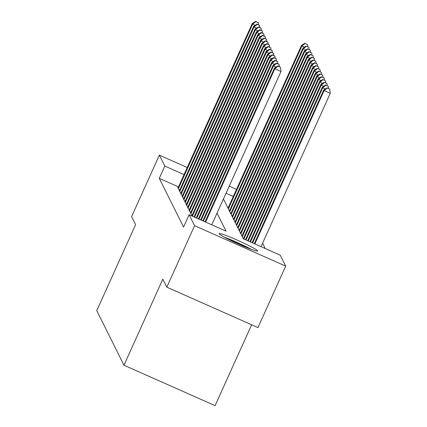 <?xml version="1.0" encoding="UTF-8"?>
<svg xmlns="http://www.w3.org/2000/svg" width="427" height="427" viewBox="0 0 427 427"><rect width="100%" height="100%" fill="white"/><g stroke="black" fill="none" stroke-linecap="round" stroke-linejoin="round"><path stroke-width="0.64" d="M219.12 233.766A21.099 1.537 -155.7 0 1 219.104 233.606A21.099 1.537 -155.7 0 1 238.106 240.502A21.099 1.537 -155.7 0 1 257.54 250.814A21.099 1.537 -155.7 0 1 257.561 250.975A21.099 1.537 -155.7 0 1 238.554 244.079A21.099 1.537 -155.7 0 1 219.12 233.766M251.61 324.782L215.096 405.65L123.969 365.218L96.753 310.664L135.61 224.607L131.617 216.601L159.372 155.134L187.256 167.501M265.242 248.541L262.578 243.203M223.428 198.966L243.305 238.805L280.251 255.197L285.7 266.122L194.573 225.691L189.124 214.77L226.064 231.156L217.049 213.089M194.573 225.691L166.818 287.163L257.945 327.594L285.7 266.122M192.027 215.534L191.638 215.363L191.974 216.03M190.634 212.747L190.25 212.577L191.082 214.247L192.353 214.808M189.246 209.967L188.862 209.796L189.695 211.466L190.96 212.027M187.859 207.18L187.474 207.01L188.307 208.68L189.572 209.241M186.471 204.4L186.087 204.229L186.919 205.899L188.184 206.46M185.083 201.613L184.694 201.443L185.531 203.113L186.796 203.674M183.695 198.833L183.306 198.662L184.138 200.332L185.409 200.893M182.302 196.046L181.918 195.876L182.751 197.546L184.021 198.107M180.915 193.266L180.53 193.095L181.363 194.765L182.628 195.326M179.527 190.479L179.143 190.309L179.975 191.979L181.24 192.54M178.507 186.887L159.271 178.353L183.573 227.063L189.124 214.77M178.139 187.699L177.755 187.528L178.587 189.198L179.852 189.759M229.224 186.124L236.51 189.358M166.818 287.163L162.826 279.162L123.969 365.218M159.271 178.353L164.822 166.055L159.372 155.134M184.058 174.59L164.822 166.055M233.313 196.447L226.027 193.212M255.159 25.342L252.613 24.216L178.342 188.707M255.8 21.628L258.266 22.722L255.661 21.35L255.8 21.628L252.613 24.216L252.266 23.517L177.995 188.013M258.511 24.782L258.266 22.722M255.661 21.35L252.266 23.517M228.365 208.862L301.873 46.068L301.526 45.374L228.018 208.168M304.414 47.194L301.873 46.068L305.059 43.485L307.52 44.573L305.059 43.485M301.526 45.374L304.921 43.202M307.52 44.573L307.766 46.634M226.059 238.085A18.26 1.334 -155.7 0 1 228.322 238.944A18.26 1.334 -155.7 0 1 249.603 248.717M251.508 249.432A20.966 1.532 24.3 0 0 226.967 238.154A20.966 1.532 24.3 0 0 224.26 237.129M256.547 28.123L254.006 26.997L179.73 191.493M257.187 24.414L259.653 25.503L257.049 24.131L257.187 24.414L254.006 26.997L253.654 26.303L179.383 190.794M259.899 27.563L259.653 25.503M257.049 24.131L253.654 26.303M257.935 30.909L255.394 29.783L181.123 194.274M258.581 27.195L261.041 28.289L258.442 26.917L258.581 27.195L255.394 29.783L255.047 29.084L180.77 193.58M261.287 30.349L261.041 28.289M258.442 26.917L255.047 29.084M259.322 33.69L256.782 32.564L182.51 197.06M259.968 29.981L262.429 31.07L259.829 29.698L259.968 29.981L256.782 32.564L256.435 31.87L182.164 196.361M262.68 33.13L262.429 31.07M259.829 29.698L256.435 31.87M260.716 36.476L258.17 35.35L183.898 199.841M261.356 32.762L263.817 33.856L261.217 32.484L261.356 32.762L258.17 35.35L257.823 34.651L183.551 199.147M264.067 35.916L263.817 33.856M261.217 32.484L257.823 34.651M229.758 211.648L303.261 48.854L302.914 48.155L229.411 210.949M305.801 49.98L303.261 48.854L306.447 46.265L308.908 47.36L306.447 46.265M302.914 48.155L306.308 45.988M308.908 47.36L309.159 49.42M231.146 214.429L304.648 51.635L304.302 50.941L230.799 213.735M307.194 52.761L304.648 51.635L307.835 49.052L310.296 50.14L307.835 49.052M304.302 50.941L307.696 48.769M310.296 50.14L310.546 52.201M232.534 217.215L306.036 54.421L305.689 53.722L232.187 216.516M308.582 55.547L306.036 54.421L309.223 51.832L311.689 52.927L309.223 51.832M305.689 53.722L309.084 51.555M311.689 52.927L311.934 54.987M233.921 219.996L307.424 57.202L307.077 56.508L233.574 219.302M309.97 58.328L307.424 57.202L310.61 54.619L313.076 55.707L310.61 54.619M307.077 56.508L310.472 54.336M313.076 55.707L313.322 57.768M262.103 39.257L259.557 38.131L185.286 202.628M262.744 35.548L265.21 36.637L262.605 35.265L262.744 35.548L259.557 38.131L259.21 37.437L184.939 201.928M265.455 38.697L265.21 36.637M262.605 35.265L259.21 37.437M235.309 222.782L308.817 59.988L308.465 59.289L234.962 222.083M311.358 61.114L308.817 59.988L311.998 57.399L314.464 58.494L311.998 57.399M308.465 59.289L311.859 57.122M314.464 58.494L314.71 60.554M263.491 42.043L260.945 40.917L186.674 205.408M264.132 38.329L266.597 39.423L263.993 38.051L264.132 38.329L260.945 40.917L260.598 40.218L186.327 204.714M266.843 41.483L266.597 39.423M263.993 38.051L260.598 40.218M236.697 225.563L310.205 62.769L309.858 62.075L236.35 224.869M312.745 63.895L310.205 62.769L313.391 60.186L315.852 61.274L313.391 60.186M309.858 62.075L313.253 59.903M315.852 61.274L316.097 63.335M264.879 44.824L262.338 43.698L188.061 208.195M265.519 41.115L267.985 42.204L265.38 40.832L265.519 41.115L262.338 43.698L261.986 43.004L187.715 207.495M268.231 44.264L267.985 42.204M265.38 40.832L261.986 43.004M238.09 228.349L311.593 65.55L311.246 64.856L237.743 227.65M314.133 66.681L311.593 65.55L314.779 62.966L317.24 64.061L314.779 62.966M311.246 64.856L314.64 62.689M317.24 64.061L317.491 66.121M266.267 47.61L263.726 46.484L189.455 210.975M266.912 43.896L269.373 44.99L266.774 43.618L266.912 43.896L263.726 46.484L263.379 45.785L189.102 210.281M269.618 47.05L269.373 44.99M266.774 43.618L263.379 45.785M239.478 231.13L312.98 68.336L312.633 67.642L239.131 230.436M315.526 69.462L312.98 68.336L316.167 65.753L318.627 66.842L316.167 65.753M312.633 67.642L316.028 65.47M318.627 66.842L318.878 68.902M267.654 50.391L265.114 49.265L190.842 213.762M268.3 46.682L270.761 47.771L268.161 46.399L268.3 46.682L265.114 49.265L264.767 48.571L190.495 213.062M271.012 49.831L270.761 47.771M268.161 46.399L264.767 48.571M240.865 233.916L314.368 71.117L314.021 70.423L240.518 233.217M316.914 72.248L314.368 71.117L317.555 68.533L320.02 69.628L317.555 68.533M314.021 70.423L317.416 68.256M320.02 69.628L320.266 71.688M269.047 53.178L266.501 52.051L192.38 216.211M269.688 49.463L272.148 50.557L269.549 49.185L269.688 49.463L266.501 52.051L266.154 51.352L191.883 215.848M272.399 52.617L272.148 50.557M269.549 49.185L266.154 51.352M242.253 236.697L315.756 73.903L315.409 73.209L241.906 236.003M318.302 75.029L315.756 73.903L318.942 71.32L321.408 72.409L318.942 71.32M315.409 73.209L318.804 71.037M321.408 72.409L321.654 74.469M270.435 55.958L267.889 54.832L194.584 217.188M271.076 52.249L273.542 53.338L270.937 51.966L271.076 52.249L267.889 54.832L267.542 54.138L194.034 216.948M273.787 55.398L273.542 53.338M270.937 51.966L267.542 54.138M243.838 239.045L317.149 76.684L316.797 75.99L243.294 238.784M319.69 77.815L317.149 76.684L320.33 74.101L322.796 75.195L320.33 74.101M316.797 75.99L320.191 73.823M322.796 75.195L323.042 77.255M271.823 58.745L269.277 57.618L196.788 218.17M272.463 55.03L274.929 56.124L272.325 54.752L272.463 55.03L269.277 57.618L268.93 56.919L196.233 217.925M275.175 58.184L274.929 56.124M272.325 54.752L268.93 56.919M246.043 240.022L318.537 79.47L318.19 78.776L245.493 239.777M321.077 80.596L318.537 79.47L321.723 76.887L324.184 77.976L321.723 76.887M318.19 78.776L321.584 76.604M324.184 77.976L324.429 80.036M273.211 61.525L270.67 60.399L198.993 219.147M273.851 57.816L276.317 58.905L273.712 57.533L273.851 57.816L270.67 60.399L270.318 59.705L198.438 218.902M276.563 60.965L276.317 58.905M273.712 57.533L270.318 59.705M248.247 240.999L319.924 82.251L319.577 81.557L247.697 240.753M322.465 83.382L319.924 82.251L323.111 79.668L325.571 80.762L323.111 79.668M319.577 81.557L322.972 79.39M325.571 80.762L325.822 82.822M274.598 64.312L272.058 63.185L201.197 220.124M275.244 60.597L277.705 61.691L275.105 60.319L275.244 60.597L272.058 63.185L271.711 62.486L200.642 219.878M277.95 63.751L277.705 61.691M275.105 60.319L271.711 62.486M250.452 241.976L321.312 85.037L320.965 84.343L249.902 241.735M323.858 86.163L321.312 85.037L324.499 82.454L326.959 83.543L324.499 82.454M320.965 84.343L324.36 82.171M326.959 83.543L327.21 85.603M275.986 67.092L273.445 65.966L203.396 221.101M276.632 63.383L279.093 64.472L276.493 63.1L276.632 63.383L273.445 65.966L273.099 65.272L202.846 220.855M279.343 66.532L279.093 64.472M276.493 63.1L273.099 65.272M252.656 242.958L322.7 87.818L322.353 87.124L252.106 242.712M325.246 88.949L322.7 87.818L325.886 85.235L328.352 86.329L325.886 85.235M322.353 87.124L325.748 84.957M328.352 86.329L328.598 88.389M211.76 224.81L280.993 71.48L274.833 68.752L205.6 222.077M278.02 66.164L280.48 67.258L277.881 65.886L278.02 66.164L274.833 68.752L274.486 68.053L205.051 221.837M280.993 71.48L280.48 67.258M277.881 65.886L274.486 68.053M261.014 246.667L330.247 93.337L324.088 90.604L323.741 89.91L254.305 243.689M254.86 243.934L324.088 90.604L327.274 88.021L329.74 89.11L327.274 88.021M323.741 89.91L327.135 87.738M329.74 89.11L330.247 93.337"/></g></svg>
